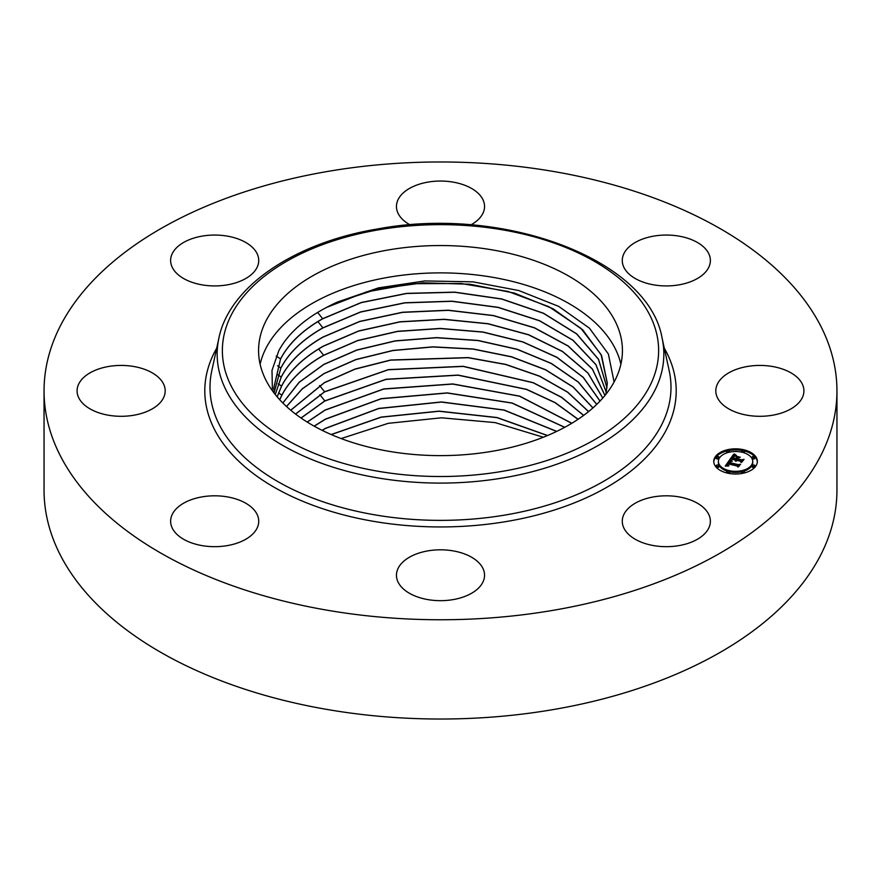 <?xml version="1.0" encoding="UTF-8"?>
<svg xmlns="http://www.w3.org/2000/svg" width="881" height="881" viewBox="0 0 881 881"><rect width="100%" height="100%" fill="white"/><g stroke="black" fill="none" stroke-linecap="round" stroke-linejoin="round"><path stroke-width="1.32" d="M620.885 364.249A181.927 105.037 0 0 0 454.574 273.198A181.927 105.037 0 0 0 265.93 348.347A181.927 105.037 0 0 0 260.115 364.249M614.101 382.002L608.375 354.019L589.389 328.128L558.697 306.39L518.788 290.543L472.932 281.843L424.818 280.94L378.334 287.9L337.236 302.139A167.005 96.425 0 0 0 326.499 307.447L322.347 309.705C301.963 321.18 287.47 334.802 278.881 350.539L271.998 370.438L272.416 390.768M615.07 380.151A181.927 105.037 180 0 1 414.632 454.552A181.927 105.037 180 0 1 258.574 350.583A181.927 105.037 180 0 1 265.93 321.014A181.927 105.037 180 0 1 466.368 246.614A181.927 105.037 180 0 1 622.427 350.583A181.927 105.037 180 0 1 615.07 380.151M274.332 393.355L273.826 387.706L280.543 358.93C288.638 343.48 302.679 330.067 322.644 318.702L361.265 302.513L406.659 293.362L454.761 292.14L501.796 298.956L543.533 313.24L576.659 333.833L598.551 359.305L606.998 387.772M606.987 387.827L598.507 359.371L576.592 333.899L543.467 313.328L501.73 299.066L454.717 292.261L406.626 293.494L361.254 302.635L322.644 318.823C302.679 330.199 288.649 343.601 280.543 359.052L273.837 387.827M337.236 302.139L377.663 288.99L423.199 282.834L469.914 284.233L514.449 293.12L553.015 308.735L582.782 329.946L601.558 355.461L607.339 383.279L605.831 394.413M607.339 383.4L601.073 354.569L580.898 328.305L549.039 306.786L508.051 291.446L461.159 283.517L412.671 283.693L366.364 291.941L326.499 307.447M606.282 392.32L595.941 364.734L573.002 340.341L539.546 320.805L498.106 307.436L451.887 301.302L404.864 302.888L360.593 312.05L322.898 327.952C302.965 339.306 288.957 352.686 280.874 368.093L274.189 392.276M274.189 392.21L280.874 367.972C288.957 352.565 302.965 339.185 322.887 327.831L360.593 311.929L404.875 302.767L451.909 301.181L498.128 307.315L539.568 320.695L573.024 340.242L595.963 364.635L606.293 392.265M604.939 395.525L592.351 369.095L568.19 346.09L534.393 327.864L493.371 315.629L448.22 310.343L402.551 312.37L359.69 321.543L323.14 337.082C303.251 348.413 289.276 361.761 281.204 377.145L275.268 394.545L281.204 377.024C289.265 361.639 303.24 348.292 323.129 336.96L359.701 321.422L402.584 312.237L448.286 310.211L493.448 315.53L534.47 327.765L568.278 346.024L592.406 369.04L604.961 395.492M277.163 396.835L281.535 386.076L278.209 383.863M602.769 398.08L587.902 373.048L562.552 351.574L528.501 334.802L488.041 323.812L444.123 319.407L399.963 321.906L358.666 331.091L323.382 346.211C303.538 357.521 289.585 370.846 281.535 386.197L277.196 396.868M602.802 398.036L587.957 372.993L562.629 351.497L528.578 334.703L488.107 323.701L444.178 319.285L399.996 321.774L358.688 330.959L323.371 346.09C303.527 357.4 289.585 370.725 281.535 386.065M600.06 401.042L583.31 377.387L557.023 357.334L522.885 341.894L483.03 332.016L440.313 328.426L397.573 331.311L357.741 340.484L323.613 355.23C303.813 366.507 289.893 379.799 281.865 395.117L279.706 399.721M600.016 401.086L583.244 377.442L556.957 357.422L522.807 341.982L482.964 332.126L440.258 328.547L397.54 331.443L357.719 340.606L323.624 355.351C303.813 366.628 289.904 379.92 281.865 395.239L279.751 399.765M596.789 404.346L578.41 382.09L551.363 363.424L517.246 349.261L478.075 340.451L436.569 337.61L395.239 340.859L356.827 349.999L323.867 364.36L299.177 382.222L282.823 402.98M596.734 404.39L578.343 382.156L551.275 363.501L517.169 349.361L477.998 340.573L436.513 337.731L395.206 340.991L356.816 350.12L323.867 364.481L299.221 382.31L282.867 403.024M592.979 407.881L573.201 387.023L545.548 369.701L511.575 356.772L473.152 348.986L432.879 346.839L392.948 350.429L355.946 359.514L324.109 373.489L302.205 388.84L286.49 406.493M592.924 407.925L573.135 387.089L545.471 369.789L511.498 356.882L473.086 349.096L432.835 346.96L392.926 350.55L355.935 359.635L324.109 373.61L302.238 388.928L286.545 406.548M588.618 411.57L567.639 392.111L539.524 376.121L505.804 364.415L468.218 357.598L390.679 360.01L355.065 369.029L324.351 382.618L290.719 410.205M588.563 411.614L567.573 392.177L539.447 376.209L505.727 364.514L468.152 357.719L390.657 360.142L355.054 369.161L324.351 382.739L290.774 410.249M583.685 415.38L561.66 397.32L533.236 382.673L463.197 366.298L388.4 369.624L324.593 391.759L295.542 414.048M583.618 415.425L561.571 397.397L533.148 382.761L463.131 366.419L388.367 369.745L324.593 391.88L295.609 414.103M578.123 419.279L555.206 402.639L526.618 389.347L458.065 375.075L386.076 379.259L324.836 400.888L300.994 418.001M578.035 419.334L555.107 402.716L526.53 389.435L457.999 375.196L386.043 379.392L324.836 401.009L301.071 418.057M571.846 423.254L519.614 396.12L452.768 383.94L383.698 388.939L325.078 410.017L307.161 422.043M571.758 423.309L519.515 396.208L452.702 384.061L383.664 389.072L325.078 410.139L307.249 422.098M564.765 427.296L512.147 403.013L447.262 392.893L381.242 398.653L325.32 419.147L314.143 426.151M564.666 427.351L512.037 403.102L447.185 393.014L381.209 398.785L325.331 419.279L314.242 426.206M556.737 431.382L504.108 410.017L441.48 401.956L378.676 408.432L325.563 428.287L322.072 430.313M556.627 431.437L503.998 410.117L441.403 402.077L378.643 408.564L325.574 428.408L322.193 430.369M547.431 435.555L497.005 417.649L439.024 411.251L381.187 417.198L331.289 434.586M547.564 435.5L497.082 417.539L439.024 411.13L381.099 417.098L331.157 434.531M543.302 437.24L495.1 422.605L441.469 417.803L388.224 423.332L341.134 438.562M836.95 390.867L836.95 490.133A396.45 228.884 180 0 1 552.112 709.767A396.45 228.884 180 0 1 44.05 490.133L44.05 390.867A396.45 228.884 180 0 1 328.888 171.233A396.45 228.884 180 0 1 836.95 390.867A396.45 228.884 180 0 1 552.112 610.5A396.45 228.884 180 0 1 44.05 390.867M202.278 496.84A44.05 25.428 180 0 1 258.728 521.244A44.05 25.428 180 0 1 227.078 545.647A44.05 25.428 180 0 1 170.628 521.244A44.05 25.428 180 0 1 202.278 496.84M410.106 224.886A44.05 25.428 180 0 1 396.45 206.484A44.05 25.428 180 0 1 401.846 194.294A44.05 25.428 180 0 1 451.402 181.838A44.05 25.428 180 0 1 484.55 206.484A44.05 25.428 180 0 1 479.154 218.675A44.05 25.428 180 0 1 470.895 224.886M678.722 284.893A44.05 25.428 180 0 1 622.272 260.49A44.05 25.428 180 0 1 653.922 236.086A44.05 25.428 180 0 1 710.372 260.49A44.05 25.428 180 0 1 678.722 284.893M401.846 563.058A44.05 25.428 180 0 1 451.402 550.603A44.05 25.428 180 0 1 484.55 575.249A44.05 25.428 180 0 1 479.154 587.44A44.05 25.428 180 0 1 429.598 599.884A44.05 25.428 180 0 1 396.45 575.249A44.05 25.428 180 0 1 401.846 563.058M142.259 368.544A44.05 25.428 180 0 1 165.188 390.867A44.05 25.428 180 0 1 100.016 413.189A44.05 25.428 180 0 1 77.088 390.867A44.05 25.428 180 0 1 142.259 368.544M738.741 413.189A44.05 25.428 180 0 1 715.812 390.867A44.05 25.428 180 0 1 780.984 368.544A44.05 25.428 180 0 1 803.913 390.867A44.05 25.428 180 0 1 738.741 413.189M256.944 253.332A44.05 25.428 180 0 1 258.728 260.49A44.05 25.428 180 0 1 220.944 285.664A44.05 25.428 180 0 1 172.412 267.648A44.05 25.428 180 0 1 170.628 260.49A44.05 25.428 180 0 1 208.412 235.315A44.05 25.428 180 0 1 256.944 253.332M624.056 528.402A44.05 25.428 180 0 1 622.272 521.244A44.05 25.428 180 0 1 660.056 496.069A44.05 25.428 180 0 1 708.588 514.086A44.05 25.428 180 0 1 710.372 521.244A44.05 25.428 180 0 1 672.588 546.418A44.05 25.428 180 0 1 624.056 528.402M727.21 473.053A21.805 12.587 180 0 1 713.753 461.424A21.805 12.587 180 0 1 743.894 449.795A21.805 12.587 180 0 1 757.363 461.424A21.805 12.587 180 0 1 727.21 473.053M742.077 450.488A21.805 12.587 0 0 0 729.028 450.488M726.77 450.984A21.805 12.587 0 0 0 713.764 461.963M757.341 461.963A21.805 12.587 0 0 0 744.335 450.984M729.413 471.764A17.18 9.922 0 0 0 741.692 471.764M743.795 471.203A17.18 9.922 0 0 0 752.737 462.503L752.737 461.424A17.18 9.922 180 0 1 728.983 470.586A17.18 9.922 180 0 1 718.378 461.424A17.18 9.922 180 0 1 742.121 452.261A17.18 9.922 180 0 1 752.737 461.424M718.378 461.424L718.378 462.503A17.18 9.922 0 0 0 727.31 471.203M716.22 457.118L716.22 458.197A1.322 0.76 0 0 0 717.035 458.902A1.322 0.76 0 0 0 718.863 458.197L718.863 457.118A1.322 0.76 180 0 1 717.035 457.823A1.322 0.76 180 0 1 716.22 457.118A1.322 0.76 180 0 1 718.048 456.413A1.322 0.76 180 0 1 718.863 457.118M743.795 452.724A1.322 0.76 0 0 0 744.335 452.107L744.335 451.028A1.322 0.76 180 0 1 742.507 451.733A1.322 0.76 180 0 1 741.692 451.028A1.322 0.76 180 0 1 743.52 450.323A1.322 0.76 180 0 1 744.335 451.028M741.692 451.028L741.692 452.107A1.322 0.76 0 0 0 741.692 452.162M729.413 452.162A1.322 0.76 0 0 0 729.413 452.107L729.413 451.028A1.322 0.76 180 0 1 727.585 451.733A1.322 0.76 180 0 1 726.77 451.028A1.322 0.76 180 0 1 728.598 450.323A1.322 0.76 180 0 1 729.413 451.028M726.77 451.028L726.77 452.107A1.322 0.76 0 0 0 727.31 452.724M752.242 465.73L752.242 466.809A1.322 0.76 0 0 0 753.057 467.514A1.322 0.76 0 0 0 754.885 466.809L754.885 465.73A1.322 0.76 180 0 1 753.057 466.434A1.322 0.76 180 0 1 752.242 465.73A1.322 0.76 180 0 1 754.07 465.025A1.322 0.76 180 0 1 754.885 465.73M752.242 457.118L752.242 458.197A1.322 0.76 0 0 0 753.057 458.902A1.322 0.76 0 0 0 754.885 458.197L754.885 457.118A1.322 0.76 180 0 1 753.057 457.823A1.322 0.76 180 0 1 752.242 457.118A1.322 0.76 180 0 1 754.07 456.413A1.322 0.76 180 0 1 754.885 457.118M726.77 471.82A1.322 0.76 180 0 1 728.598 471.115A1.322 0.76 180 0 1 729.413 471.82A1.322 0.76 180 0 1 727.585 472.524A1.322 0.76 180 0 1 726.77 471.82L726.77 472.899A1.322 0.76 0 0 0 726.77 472.954M729.028 473.438A1.322 0.76 0 0 0 729.413 472.899L729.413 471.82M716.22 465.73L716.22 466.809A1.322 0.76 0 0 0 717.035 467.514A1.322 0.76 0 0 0 718.863 466.809L718.863 465.73A1.322 0.76 180 0 1 717.035 466.434A1.322 0.76 180 0 1 716.22 465.73A1.322 0.76 180 0 1 718.048 465.025A1.322 0.76 180 0 1 718.863 465.73M741.692 471.82A1.322 0.76 180 0 1 743.52 471.115A1.322 0.76 180 0 1 744.335 471.82A1.322 0.76 180 0 1 742.507 472.524A1.322 0.76 180 0 1 741.692 471.82L741.692 472.899A1.322 0.76 0 0 0 742.077 473.438M744.335 472.954A1.322 0.76 0 0 0 744.335 472.899L744.335 471.82M729.523 459.981L731.671 461.358L729.677 461.523L728.51 462.69L738.014 465.036L739.401 464.661L737.738 466.985L737.21 466.027L728.455 463.935L727.981 465.058L728.983 465.818L727.728 465.091L727.794 463.78L727.1 465.146L728.51 466.005L725.25 466.093L729.523 459.981L726.032 466.06M730.316 459.794L732.353 461.148L730.316 460.102M730.712 461.479L729.479 462.514L738.333 464.639L740.569 464.221L738.377 466.875L740.128 464.441L738.289 464.805L729.116 462.613L730.712 461.479M729.864 459.519L733.653 454.233L735.69 455.708L733.433 456.116L731.814 457.988L735.932 458.968L732.518 457.79L734.941 455.895L732.849 457.724L736.252 458.538L736.802 457.768L735.899 456.6L739.588 457.481L737.507 457.988L736.681 459.144L741.108 460.212L742.727 459.827L740.932 462.327L740.381 461.226L736.593 460.323L736.362 461.181L735.943 460.168L735.734 461.292L735.206 459.992L731.494 459.1L729.864 459.519M734.468 453.979L736.505 455.543L734.468 454.299M736.472 456.303L740.271 457.206L736.472 456.457M738.476 457.845L737.727 458.891L741.494 459.794L744.06 459.353L741.615 462.371L743.619 459.585L741.516 459.937L737.397 458.957L738.476 457.845M741.791 461.126L736.681 460.223L736.681 459.144M737.463 458.054L736.802 457.889M736.802 457.768L736.164 459.596M736.164 458.66L735.932 460.047L731.814 459.067L731.814 457.988M734.214 455.84L733.653 455.312L730.812 459.276M735.206 459.992L735.206 460.873M735.128 460.146L735.128 460.752M736.362 460.267L736.362 461.181M736.296 460.356L736.296 461.093M736.252 460.455L736.252 461.005M741.108 460.212L741.108 461.292M736.252 458.538L736.252 459.618M735.932 458.968L735.932 460.047M734.787 455.18L734.787 455.763M734.688 455.114L734.688 455.774M734.534 455.003L734.534 455.796M734.402 454.904L734.402 455.807M734.258 454.794L734.258 455.84M734.181 454.728L734.181 455.807M734.104 454.662L734.104 455.741M734.016 454.585L734.016 455.664M733.653 454.233L733.653 455.312M738.443 465.994L728.51 463.769L728.51 462.69M727.31 465.465L727.31 466.038M727.232 465.388L727.232 466.038M727.089 464.948L727.089 466.027M727.882 464.353L727.882 465.3M727.816 464.463L727.816 465.234M727.772 464.562L727.772 465.157M738.014 465.036L738.014 466.115M730.679 460.818L730.679 461.369M730.591 460.752L730.591 461.369M730.492 460.686L730.492 461.38M729.622 460.047L729.622 461.126M379.083 229.743A218.125 125.939 180 0 1 649.804 315.123A218.125 125.939 180 0 1 501.917 471.423A218.125 125.939 180 0 1 231.196 386.043A218.125 125.939 180 0 1 379.083 229.743M662.094 338.073L662.094 338.073A223.334 128.945 180 0 1 503.381 477.876A223.334 128.945 180 0 1 218.906 338.073L211.803 370.703A230.492 133.075 180 0 0 505.397 514.989A230.492 133.075 180 0 0 669.197 370.703L662.094 338.073C648.493 259.19 503.458 205.405 378.202 228.851C294.992 242.418 229.412 286.215 218.906 338.073M664.285 348.149A235.701 136.081 180 0 1 506.861 521.442A235.701 136.081 180 0 1 271.04 485.442A235.701 136.081 180 0 1 216.715 348.149M276.216 356.045L280.543 358.93M317.634 312.436L322.644 318.702M277.548 365.758L280.874 367.972M317.909 321.609L322.887 327.831M277.878 374.81L281.204 377.024M278.539 392.904L281.865 395.117M318.647 349.008L323.613 355.23M319.616 385.537L324.593 391.759M319.858 394.666L324.836 400.888M733.928 454.508L733.928 455.587M733.84 454.42L733.84 455.499M733.752 454.332L733.752 455.411"/></g></svg>
